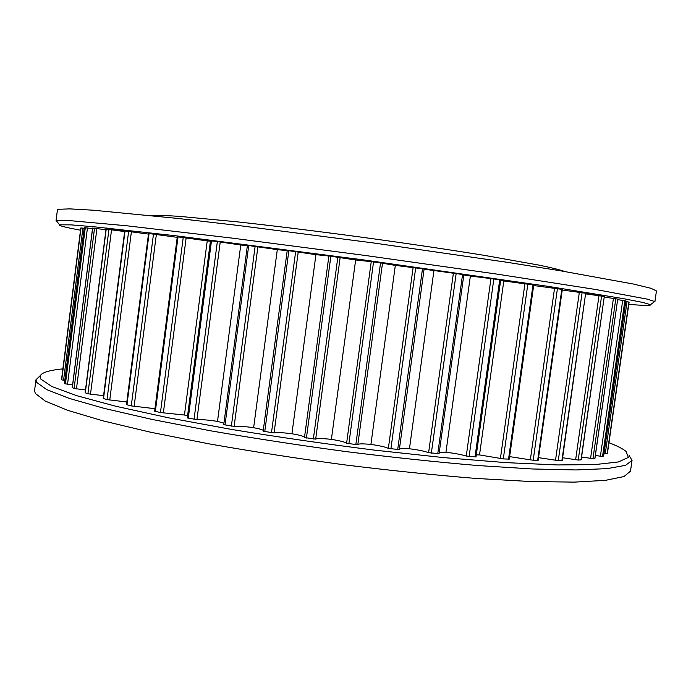 <?xml version="1.0" encoding="UTF-8"?>
<svg xmlns="http://www.w3.org/2000/svg" width="691" height="691" viewBox="0 0 691 691"><rect width="100%" height="100%" fill="white"/><g stroke="black" fill="none" stroke-linecap="round" stroke-linejoin="round"><path stroke-width="1.04" d="M628.793 304.351C644.254 305.647 651.475 305.767 650.456 304.688L642.889 302.468L623.567 298.667L548.343 286.385L364.537 260.032L175.877 235.804L94.071 226.778L71.311 224.886L59.538 224.8C58.269 225.56 65.256 227.365 80.51 230.215M57.016 221.578L56.031 220.835L57.189 220.386L68.003 220.464L126.393 225.741L231.433 238.024L365.289 255.471L496.803 274.085L595.936 289.538L647.242 299.134L654.722 301.526L653.738 302.252M62.89 368.873C54.313 369.72 48.059 370.989 44.129 372.699C40.251 374.41 39.188 376.569 40.933 379.186L52.067 386.606L76.986 395.753L116.036 406.308L168.345 417.77L231.545 429.431C277.998 437.066 325.642 443.968 374.479 450.126L444.201 457.658L506.33 462.65L557.257 464.939L594.856 464.602L618.41 461.959L628.387 457.399L626.029 451.378C622.695 448.684 617.003 445.79 608.97 442.706M629.06 455.343L632.04 460.405L625.588 465.319L607.121 468.628L575.974 469.949L532.346 468.973L477.524 465.518C436.142 461.994 392.117 457.33 345.44 451.517C298.521 445.159 253.502 438.241 210.384 430.761L152.253 419.472L104.652 408.493L69.316 398.413L46.798 389.646L36.701 382.451L35.941 379.808L40.164 375.723M151.053 215.557L151.83 215.462C157.082 215.195 166.35 215.506 179.643 216.387L237.263 221.837C274.577 225.948 316.081 231.07 361.79 237.212C407.414 243.474 448.347 249.537 484.598 255.411L539.706 265.249C552.049 267.84 560.375 269.922 564.685 271.485M604.141 295.29L585.942 293.563M124.691 231.2L106.682 228.03M56.031 220.835L57.413 209.943L58.597 209.278L69.705 208.881L93.294 210.211L178.364 218.503L237.419 225.37L373.727 242.99L505.916 262.114L560.323 270.76L633.578 284.07L651.06 288.328L656.45 290.937L654.887 301.803M632.04 460.405L630.486 471.167L623.973 476.557L605.446 480.34L574.238 482.119L530.567 481.541L475.728 478.422C434.328 475.071 390.303 470.511 343.652 464.741C296.75 458.383 251.757 451.404 208.665 443.786L150.603 432.221L103.063 420.871L67.787 410.359L45.338 401.117L35.31 393.447L34.576 390.596L35.941 379.808M445.945 452.294C454.324 453.218 461.096 454.471 466.261 456.043L476.013 456.941L500.69 280.01L493.849 278.965L470.372 276.037L445.945 452.294L439.277 452.225M470.372 276.037L463.816 274.966M463.713 274.629L424.093 269.179M438.932 453.667L428.601 452.683C424.55 451.171 418.167 449.867 409.443 448.77L433.913 270.803M409.443 448.77C404.295 448.321 400.97 448.312 399.45 448.753M479.519 454.92L503.307 458.902L509.276 459.126L533.737 284.986L503.799 280.978L479.519 454.92L476.298 454.868M503.799 280.978L500.63 280.46M537.658 460.379L561.818 289.348L562.319 289.443L538.168 460.31L533.202 460.249L509.621 456.639M561.818 289.348L533.659 285.521M561.895 460.595L585.666 293.234L562.224 460.526L558.268 460.621L538.548 457.649M585.666 293.234L562.232 290.021M581.001 459.886L604.297 296.474L581.183 459.835L578.22 460.059L562.621 457.753M604.297 296.474L585.89 293.908M594.891 458.228L592.956 458.651L581.589 457.027M594.882 458.34L617.728 299.048L604.383 297.121M603.64 455.991L602.535 456.466L595.366 455.516M603.632 456.043L625.873 300.896L617.642 299.652M607.475 453.106L629.112 302.088L607.475 453.106L607.173 453.624L604.046 453.313M629.112 302.088L625.787 301.492M64.816 380.404L61.715 379.877L61.559 379.281L80.804 227.952L84.172 228.255M72.598 384.835L65.429 383.851L64.496 383.09M92.508 228.652L84.242 227.667L64.488 383.151M85.485 389.949L74.092 388.497L72.33 387.582M105.965 229.74L92.663 228.065M103.572 395.693L87.921 393.775L85.123 392.764L106.051 229.127L124.648 231.545M126.807 401.981L107.01 399.614L103.218 398.465L124.726 230.941L148.487 234.085M154.965 408.692L131.273 405.911L126.47 404.65L148.565 233.498L177.233 237.333M184.445 415.023L160.45 412.544L154.637 411.18L177.302 236.788L207.231 240.874L184.445 415.023L187.555 415.827M210.418 241.228L207.231 240.874M217.51 421.406C209.183 420.068 202.325 419.48 196.926 419.627L187.287 417.908L210.479 240.77L217.354 241.582L240.762 244.994L217.51 421.406L223.953 423.117M247.369 245.702L240.762 244.994M253.64 427.712C244.934 426.442 238.43 426.002 234.128 426.382L223.746 424.663L247.413 245.365L277.307 249.624L253.64 427.712C258.71 428.636 261.924 429.517 263.28 430.338M287.206 250.678L277.307 249.624M328.881 256.015L315.934 254.659L291.93 433.758C283.077 432.609 277.117 432.333 274.068 432.946L263.211 431.227M315.934 254.659L287.283 250.488M304.515 437.282C303.686 436.22 299.497 435.045 291.93 433.758M331.386 439.39C322.619 438.379 317.376 438.293 315.675 439.122L304.481 437.533L328.89 255.964L355.64 259.963L331.386 439.39C340.102 440.746 345.172 442.05 346.597 443.302L371.24 261.664L355.64 259.963M424.067 268.98L395.33 265.396L370.912 444.434C363.285 443.665 358.923 443.682 357.843 444.494M395.33 265.396L382.494 263.262M346.597 443.302L357.808 444.745L382.503 263.202L371.24 261.664M399.277 449.625L388.359 448.399C385.569 446.999 379.756 445.678 370.912 444.434M428.601 452.683L453.391 273.144M437.749 453.823L462.573 274.413M431.339 453.201L456.164 273.489M466.261 456.043L490.964 278.603M475.002 457.001L499.705 279.838M469.111 456.544L493.849 278.965M500.422 458.435L524.918 283.681M508.533 459.187L533.011 284.847M503.307 458.902L527.838 284.061M530.342 459.835L554.545 288.259M533.202 460.249L557.421 288.648M555.512 460.266L579.334 292.267M558.268 460.621L582.098 292.639M575.629 459.765L599.002 295.627M578.22 460.059L601.593 295.99M590.572 458.409L613.435 298.313M592.956 458.651L615.819 298.65M600.393 456.285L622.712 300.317M602.535 456.466L624.845 300.628M605.281 453.503L627.031 301.647M607.173 453.624L628.905 301.932M63.572 380.257L82.929 228.082M61.715 379.877L81.046 227.857M61.559 379.299L80.804 227.952M67.545 384.248L87.446 227.944M65.429 383.851L85.304 227.676M76.451 388.895L96.921 228.479M74.092 388.497L94.537 228.168M72.313 387.686L92.663 228.039M90.495 394.172L111.553 229.723M87.921 393.775L108.953 229.377M85.287 392.868L106.224 229.127M109.757 399.994L131.402 231.701M107.01 399.614L128.638 231.33M103.512 398.621L125.045 230.958M134.14 406.273L156.365 234.43M131.273 405.911L153.488 234.033M126.945 404.848L149.066 233.541M163.361 412.864L186.147 237.877M160.45 412.544L183.227 237.471M155.337 411.439L178.028 236.858M196.926 419.627L220.23 241.997M194.041 419.351L217.354 241.582M188.246 418.228L211.472 240.865M234.128 426.382L257.898 246.713M231.355 426.166L255.134 246.307M225.007 425.051L248.717 245.495M274.068 432.946L298.236 251.913M271.477 432.791L295.662 251.524M264.739 431.728L288.864 250.643M315.675 439.122L340.153 257.467M313.351 439.044L337.856 257.104M306.407 438.051L330.859 256.171M355.822 444.728L380.542 262.882M348.86 443.838L373.546 261.932M388.359 448.399L413.132 267.452M397.671 449.694L422.503 268.713M390.89 448.934L415.706 267.754M650.456 304.688L654.722 301.526M439.07 453.78L463.86 274.629M594.968 458.297L617.728 299.048M603.658 456.025L625.873 300.896M64.47 383.116L84.242 227.667M72.244 387.625L92.585 228.039M263.15 431.27L287.231 250.47M304.481 437.533L328.89 255.955M357.808 444.745L382.503 263.202M399.32 449.686L424.119 268.98M59.538 224.8L56.265 220.61"/></g></svg>
